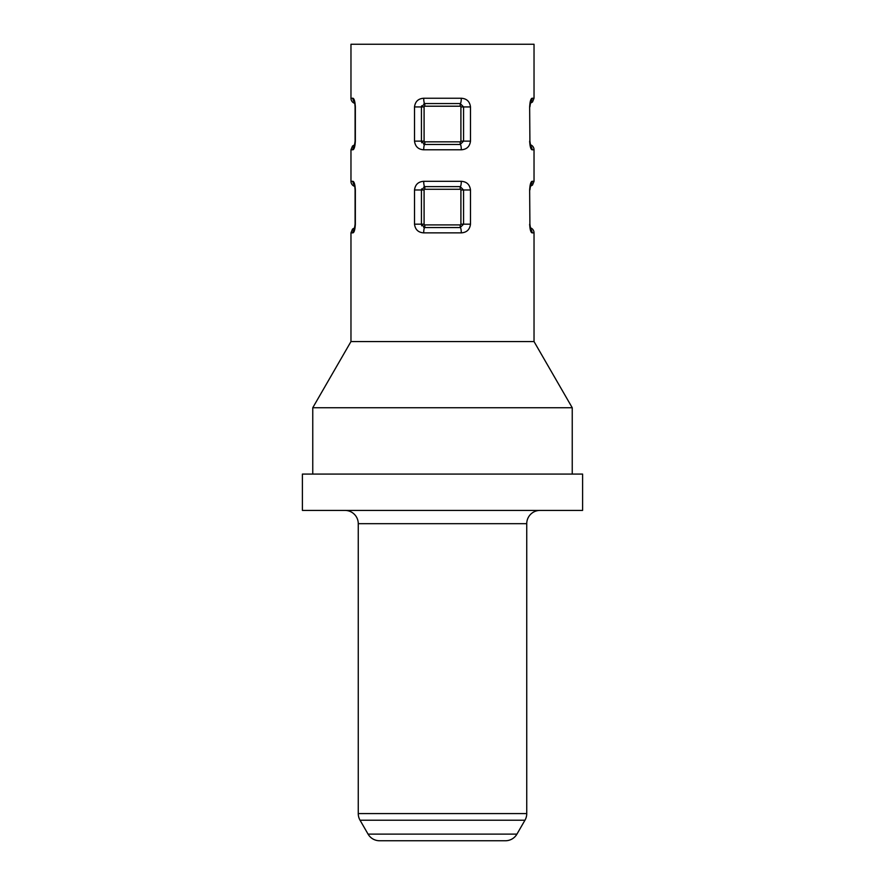 <?xml version="1.0" encoding="UTF-8"?>
<svg xmlns="http://www.w3.org/2000/svg" width="885" height="885" viewBox="0 0 885 885"><rect width="100%" height="100%" fill="white"/><g stroke="black" fill="none" stroke-linecap="round" stroke-linejoin="round"><path stroke-width="1.33" d="M529.905 141.279L530.226 144.709A5.31 5.31 0 0 1 534.031 149.797L534.031 181.314L532.516 185.042L530.226 186.403M529.65 106.93L529.905 141.124L529.65 106.93C529.982 101.498 530.801 98.611 532.084 98.246L530.181 101.919M529.905 224.347L530.226 227.766A5.31 5.31 0 0 1 534.031 232.866L534.031 341.566L350.969 341.566L312.759 407.742L312.759 474.072M529.65 189.987L529.905 224.182L529.65 189.987C529.982 184.567 530.801 181.679 532.084 181.314A5.31 5.188 90 0 1 530.071 185.518M355.095 189.832L354.774 186.403A5.31 5.31 0 0 1 350.969 181.314L352.916 181.314C354.199 181.668 355.018 184.567 355.35 189.987L355.35 224.182C355.018 229.613 354.199 232.501 352.916 232.866L350.969 232.866L350.969 341.566M355.095 106.764L354.774 103.346A5.31 5.31 0 0 1 350.969 98.246L352.916 98.246C354.199 98.6 355.018 101.498 355.35 106.93L355.35 141.124C355.018 146.545 354.199 149.432 352.916 149.797L350.969 149.797L350.969 181.314M344.995 510.424A13.264 13.264 0 0 1 358.259 523.688L358.259 813.581L526.741 813.581A13.264 13.264 0 0 1 524.96 820.218L360.04 820.218A13.264 13.264 0 0 1 358.259 813.581M540.005 510.424A13.264 13.264 0 0 0 526.741 523.688L526.741 813.581M368.06 834.112L516.94 834.112A13.264 13.264 0 0 1 505.446 840.75L379.554 840.75A13.264 13.264 0 0 1 368.06 834.112L360.04 820.218M423.716 98.246L461.284 98.246C466.705 98.6 469.769 101.498 470.488 106.93L470.488 141.124C469.78 146.545 466.705 149.432 461.284 149.797L423.716 149.797C418.295 149.443 415.231 146.545 414.512 141.124L414.512 106.93C415.22 101.498 418.295 98.611 423.716 98.246A5.31 1.084 90 0 0 424.811 103.556L421.437 106.93L421.437 141.124L424.811 144.487L460.189 144.487L463.563 141.124L463.563 106.93L460.189 103.556L424.811 103.556L424.811 106.211A0.719 0.719 0 0 0 424.092 106.93L424.092 141.124A0.719 0.719 0 0 0 424.811 141.832L460.189 141.832A0.719 0.719 0 0 0 460.908 141.124L460.908 106.93A0.719 0.719 0 0 0 460.189 106.211L424.811 106.211M423.716 181.314L461.284 181.314C466.705 181.668 469.769 184.567 470.488 189.987L470.488 224.182C469.78 229.613 466.705 232.501 461.284 232.866L423.716 232.866C418.295 232.512 415.231 229.613 414.512 224.182L414.512 189.987C415.22 184.567 418.295 181.679 423.716 181.314A5.31 1.084 90 0 0 424.811 186.624L421.437 189.987A3.374 3.374 0 0 1 421.614 188.914M530.071 102.45A5.31 5.188 90 0 0 532.084 98.246L534.031 98.246L534.031 44.25L350.969 44.25L350.969 98.246M530.469 230.31L532.084 232.866C530.801 232.512 529.982 229.613 529.65 224.182M530.469 147.242L532.084 149.797C530.801 149.443 529.982 146.545 529.65 141.124M534.031 341.566L572.241 407.742L312.759 407.742M572.241 407.742L572.241 474.072M582.596 474.072L302.404 474.072L302.404 510.424L582.596 510.424L582.596 474.072M516.94 834.112L524.96 820.218M354.531 183.87L352.916 181.314A5.31 5.188 90 0 0 354.929 185.518M354.531 100.802L352.916 98.246A5.31 5.188 90 0 0 354.929 102.45M423.959 186.735A3.374 3.374 0 0 1 424.811 186.624L424.811 189.279A0.719 0.719 0 0 0 424.092 189.987L424.092 224.182A0.719 0.719 0 0 0 424.811 224.901L460.189 224.901A0.719 0.719 0 0 0 460.908 224.182L460.908 189.987A0.719 0.719 0 0 0 460.189 189.279L424.811 189.279M460.189 224.901L460.189 227.556L424.811 227.556L460.189 227.556L463.563 224.182L463.563 189.987L460.189 186.624L424.811 186.624M421.902 225.896A3.374 3.374 0 0 1 421.437 224.182L424.811 227.556A3.374 3.374 0 0 1 423.672 227.357M414.512 189.987L421.437 189.987L421.437 224.182L424.092 224.182M460.189 141.832L460.189 144.487L424.811 144.487A3.374 3.374 0 0 1 423.672 144.288M421.902 142.828A3.374 3.374 0 0 1 421.437 141.124L424.092 141.124M414.512 106.93L421.437 106.93A3.374 3.374 0 0 1 421.614 105.846M423.959 103.667A3.374 3.374 0 0 1 424.811 103.556M354.929 145.594A5.31 5.188 90 0 0 352.916 149.797M354.929 228.662A5.31 5.188 90 0 0 352.916 232.866M530.071 228.662A5.31 5.188 90 0 1 532.084 232.866L534.031 232.866M530.071 145.594A5.31 5.188 90 0 1 532.084 149.797L534.031 149.797M424.811 224.901L424.811 227.556A5.31 1.084 90 0 0 423.716 232.866M460.189 227.556A5.31 1.084 90 0 1 461.284 232.866M461.284 181.314A5.31 1.084 90 0 1 460.189 186.624L460.189 189.279M424.811 141.832L424.811 144.487A5.31 1.084 90 0 0 423.716 149.797M460.189 144.487A5.31 1.084 90 0 1 461.284 149.797M461.284 98.246A5.31 1.084 90 0 1 460.189 103.556L460.189 106.211M532.084 181.314L534.031 181.314M526.741 523.688L358.259 523.688M460.908 224.182L470.488 224.182M460.908 189.987L470.488 189.987M421.437 189.987L424.092 189.987M421.437 106.93L424.092 106.93M460.908 141.124L470.488 141.124M470.488 106.93L460.908 106.93M354.907 102.35L355.35 106.93M354.907 185.419L355.35 189.987M414.512 224.182L421.437 224.182M414.512 141.124L421.437 141.124M350.969 149.797L352.484 146.069L354.774 144.709M354.907 145.693L354.299 146.434L355.095 141.124L355.095 106.93M350.969 232.866L352.484 229.138L354.774 227.766M354.907 228.761L354.299 229.503L355.095 224.182L355.095 189.987M530.093 228.761L530.701 229.503L529.905 224.182M529.905 189.888L530.701 184.677L530.093 185.419M530.093 145.693L530.701 146.434L529.905 141.124M529.905 106.82L530.701 101.609L530.093 102.35M534.031 98.246L532.516 101.974L530.226 103.346"/></g></svg>
